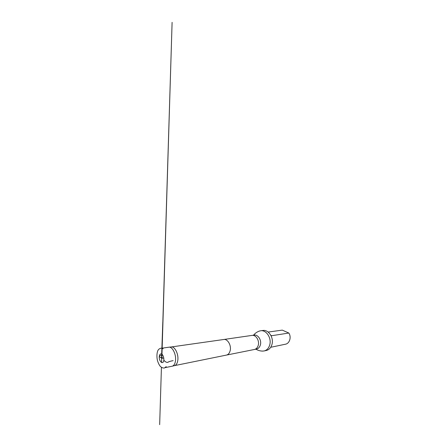 <?xml version="1.0" encoding="UTF-8"?>
<svg xmlns="http://www.w3.org/2000/svg" width="447" height="447" viewBox="0 0 447 447"><rect width="100%" height="100%" fill="white"/><g stroke="black" fill="none" stroke-linecap="round" stroke-linejoin="round"><path stroke-width="0.67" d="M163.831 360.204L163.87 359.785C163.859 357.673 163.339 355.924 162.317 354.544C160.954 353.13 159.501 354.125 159.255 356.555C158.808 361.506 163.239 365.199 163.831 360.204C164.541 360.958 166.094 362.713 167.748 362.305C169.229 361.528 171.028 360.975 173.151 360.645C171.268 361.02 168.843 361.5 167.737 362.366C165.915 362.584 164.384 360.897 163.842 360.12M161.881 348.196L168.882 347.202C172.425 346.453 176.459 354.622 175.47 360.88C174.995 363.947 173.894 365.724 172.162 366.21L165.239 367.624M270.714 347.285L285.437 344.212C289.583 343.564 291.623 337.122 288.846 333.037L282.28 330.121L268.139 332.06M288.846 333.037L271.692 335.719L270.916 335.451M171.207 346.973L171.274 346.961C174.799 346.224 178.783 354.236 177.794 360.388C177.314 363.405 176.213 365.154 174.492 365.64L174.431 365.652M258.969 331.21L260.612 330.769C266.239 329.696 271.815 338.133 269.714 344.944C268.703 348.263 266.831 350.269 264.093 350.962L262.4 351.096M264.093 350.962L266.328 350.476C269.06 349.783 270.927 347.794 271.944 344.503C274.045 337.759 268.496 329.417 262.881 330.478L260.612 330.769M162.686 355.03L159.4 355.639M159.288 356.237C159.948 357.075 161.384 358.65 163.781 358.058M171.251 346.967L223.757 339.496C227.54 338.692 231.485 345.285 230.199 350.515C229.568 353.102 228.316 354.622 226.445 355.086L174.475 365.64M223.751 339.496L251.991 335.406C255.807 334.63 259.634 340.519 258.254 345.268C257.584 347.615 256.304 349.018 254.416 349.481L226.445 355.086M251.991 335.406L254.153 335.099C257.969 334.328 261.774 340.161 260.394 344.866C259.724 347.19 258.439 348.587 256.556 349.046L254.416 349.481M270.843 335.311L271.692 335.719M166.239 366.624L164.312 368.06C162.624 368.071 161.166 367.361 159.937 365.931C158.864 364.361 158.009 362.45 157.378 360.209C156.612 356.639 156.847 352.767 157.908 350.476C158.663 349.085 159.892 348.302 161.585 348.129L163.144 348.794M161.836 358.595L172.101 22.35L161.579 362.573M161.428 367.389L159.663 424.65L161.428 367.389M161.574 362.567L162.814 321.885L161.529 358.243L162.417 357.578M171.274 346.961L168.972 347.196M174.492 365.64L172.251 366.194M256.556 349.046L256.271 349.101M254.153 335.099L253.862 335.144M263.009 351.102C260.45 351.124 258.087 350.482 255.924 349.174M259.539 330.998C257.12 331.836 255.114 333.233 253.51 335.194"/></g></svg>
